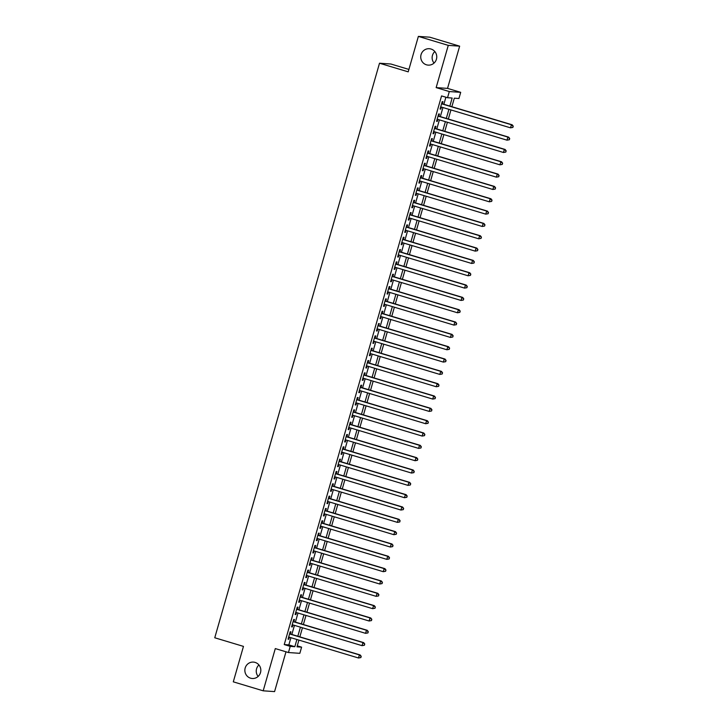 <?xml version="1.0" encoding="UTF-8"?>
<svg xmlns="http://www.w3.org/2000/svg" width="728" height="728" viewBox="0 0 728 728"><rect width="100%" height="100%" fill="white"/><g stroke="black" fill="none" stroke-linecap="round" stroke-linejoin="round"><path stroke-width="1.09" d="M255.1 662.407A8.217 7.981 94 0 1 252.27 678.496A8.217 7.981 94 0 1 244.981 668.868A8.217 7.981 94 0 1 255.1 662.407M430.985 49.022A8.217 7.981 94 0 1 428.155 65.12A8.217 7.981 94 0 1 420.866 55.483A8.217 7.981 94 0 1 430.985 49.022M258.131 676.421A8.217 7.981 94 0 1 258.922 664.964M434.015 63.036A8.217 7.981 94 0 1 434.807 51.579M297.27 645.854L301.601 647.156L299.836 653.325L288.452 652.534L290.217 646.373L294.831 646.692L296.897 639.493M408.899 69.424L390.9 64.019L379.506 63.227L214.76 637.774L243.461 646.391L233.297 681.836L263.19 690.817L274.574 691.6L285.986 651.797M379.506 63.227L408.208 71.845L418.373 36.4L429.757 37.183L459.65 46.164L448.266 45.373L436.154 87.606L449.303 91.555L460.697 92.338L458.931 98.508L454.308 98.189L451.87 106.698M436.154 87.606L447.538 88.388L459.65 46.164M447.538 88.388L460.697 92.338M418.373 36.4L448.266 45.373M290.336 633.997L290.954 631.84L290.181 631.786L288.061 639.184L288.825 639.239L289.398 637.237M293.866 621.667L294.485 619.51L293.712 619.455L291.591 626.854L292.365 626.908L292.938 624.915M297.406 609.336L298.025 607.179L297.251 607.125L295.131 614.523L295.896 614.578L296.469 612.585M300.937 597.005L301.556 594.849L300.782 594.794L298.662 602.192L299.436 602.247L300.009 600.254M304.477 584.675L305.096 582.518L304.322 582.464L302.202 589.862L302.966 589.917L303.54 587.924M308.008 572.345L308.626 570.188L307.853 570.133L305.733 577.532L306.506 577.586L307.079 575.593M311.548 560.023L312.166 557.857L311.393 557.812L309.273 565.21L310.037 565.256L310.61 563.263M315.078 547.693L315.697 545.536L314.924 545.481L312.803 552.88L313.577 552.925L314.15 550.932M318.618 535.362L319.237 533.205L318.464 533.151L316.343 540.549L317.108 540.604L317.681 538.611M322.149 523.032L322.768 520.875L321.994 520.82L319.874 528.219L320.648 528.273L321.221 526.28M325.689 510.701L326.308 508.544L325.534 508.49L323.414 515.888L324.178 515.943L324.752 513.95M329.22 498.371L329.839 496.214L329.065 496.159L326.945 503.558L327.718 503.612L328.292 501.619M332.76 486.04L333.379 483.883L332.605 483.829L330.485 491.227L331.249 491.282L331.822 489.289M336.291 473.71L336.909 471.553L336.136 471.507L334.016 478.897L334.789 478.951L335.362 476.958M339.83 461.388L340.449 459.231L339.676 459.177L337.555 466.575L338.32 466.621L338.893 464.628M343.361 449.058L343.98 446.901L343.207 446.846L341.086 454.245L341.86 454.299L342.433 452.297M346.901 436.727L347.52 434.571L346.746 434.516L344.626 441.914L345.391 441.969L345.964 439.976M350.432 424.397L351.051 422.24L350.277 422.185L348.157 429.584L348.93 429.638L349.504 427.645M353.972 412.066L354.591 409.909L353.817 409.855L351.697 417.253L352.461 417.308L353.034 415.315M357.503 399.736L358.121 397.579L357.348 397.524L355.228 404.923L356.001 404.977L356.574 402.984M361.043 387.405L361.661 385.249L360.888 385.203L358.767 392.592L359.532 392.647L360.105 390.654M364.573 375.084L365.192 372.918L364.419 372.873L362.298 380.271L363.072 380.316L363.645 378.323M368.113 362.753L368.732 360.597L367.959 360.542L365.838 367.94L366.603 367.995L367.176 365.993M371.644 350.423L372.263 348.266L371.489 348.212L369.369 355.61L370.143 355.664L370.716 353.671M375.184 338.092L375.803 335.936L375.029 335.881L372.909 343.279L373.673 343.334L374.247 341.341M378.715 325.762L379.334 323.605L378.56 323.55L376.44 330.949L377.213 331.003L377.786 329.011M382.255 313.431L382.873 311.275L382.1 311.22L379.98 318.618L380.744 318.673L381.317 316.68M385.785 301.101L386.404 298.944L385.631 298.889L383.51 306.288L384.284 306.342L384.857 304.349M389.325 288.779L389.944 286.614L389.171 286.568L387.05 293.966L387.815 294.012L388.388 292.019M392.856 276.449L393.475 274.292L392.701 274.238L390.581 281.636L391.355 281.681L391.928 279.689M396.396 264.118L397.015 261.962L396.241 261.907L394.121 269.305L394.885 269.36L395.459 267.367M399.927 251.788L400.546 249.631L399.772 249.577L397.652 256.975L398.425 257.029L398.999 255.037M403.467 239.457L404.086 237.301L403.312 237.246L401.192 244.644L401.956 244.699L402.529 242.706M406.998 227.127L407.616 224.97L406.843 224.916L404.723 232.314L405.496 232.369L406.069 230.376M410.537 214.796L411.156 212.64L410.383 212.585L408.262 219.983L409.027 220.038L409.6 218.045M414.068 202.466L414.687 200.309L413.914 200.264L411.793 207.653L412.567 207.708L413.14 205.715M417.608 190.144L418.227 187.988L417.453 187.933L415.333 195.332L416.098 195.377L416.671 193.384M421.139 177.814L421.758 175.657L420.984 175.603L418.864 183.001L419.637 183.056L420.211 181.054M424.679 165.483L425.298 163.327L424.524 163.272L422.404 170.671L423.168 170.725L423.741 168.732M428.21 153.153L428.828 150.996L428.055 150.942L425.935 158.34L426.708 158.395L427.281 156.402M431.75 140.822L432.368 138.666L431.595 138.611L429.474 146.01L430.239 146.064L430.812 144.071M435.28 128.492L435.899 126.335L435.126 126.281L433.005 133.679L433.779 133.734L434.352 131.741M438.82 116.162L439.439 114.005L438.666 113.959L436.545 121.349L437.31 121.403L437.883 119.41M449.849 106.088L452.152 98.034L447.538 97.716L441.559 95.923L284.239 644.571L288.852 644.89L290.918 637.701M291.846 634.452L294.449 625.37M295.386 622.121L297.989 613.04M298.917 609.791L301.519 600.709M302.457 597.461L305.059 588.379M305.988 585.13L308.59 576.048M309.527 572.8L312.13 563.718M313.058 560.478L315.661 551.387M316.598 548.148L319.201 539.066M320.129 535.817L322.731 526.735M323.669 523.487L326.271 514.405M327.2 511.156L329.802 502.074M330.74 498.826L333.342 489.744M334.27 486.495L336.873 477.413M337.81 474.174L340.413 465.083M341.341 461.843L343.944 452.761M344.881 449.513L347.484 440.431M348.412 437.182L351.014 428.1M351.952 424.852L354.554 415.77M355.482 412.521L358.085 403.439M359.022 400.191L361.625 391.109M362.553 387.869L365.156 378.778M366.093 375.539L368.696 366.457M369.624 363.208L372.226 354.126M373.164 350.878L375.766 341.796M376.695 338.547L379.297 329.466M380.234 326.217L382.837 317.135M383.765 313.886L386.368 304.805M387.305 301.556L389.908 292.474M390.836 289.234L393.439 280.144M394.376 276.904L396.978 267.822M397.907 264.573L400.509 255.492M401.447 252.243L404.049 243.161M404.977 239.912L407.58 230.831M408.517 227.582L411.12 218.5M412.048 215.251L414.66 206.17M415.588 202.93L418.191 193.839M419.119 190.6L421.73 181.518M422.659 178.269L425.261 169.187M426.189 165.939L428.801 156.857M429.729 153.608L432.332 144.526M433.26 141.278L435.872 132.196M436.8 128.947L439.403 119.865M440.331 116.626L442.942 107.535M443.871 104.295L445.891 97.224M442.351 103.84L442.97 101.674L442.196 101.629L440.076 109.027L440.849 109.073L441.423 107.08M288.452 652.534L275.293 648.584L263.19 690.817M284.239 644.571L290.217 646.373M447.538 97.716L449.303 91.555M298.917 640.103L296.988 646.837L301.601 647.156M450.941 109.937L448.339 119.028M447.401 122.268L444.799 131.349M443.871 134.598L441.268 143.68M440.331 146.929L437.728 156.01M436.8 159.259L434.197 168.341M433.26 171.59L430.658 180.671M429.729 183.92L427.127 193.002M426.189 196.242L423.587 205.332M422.659 208.572L420.056 217.654M419.119 220.903L416.516 229.984M415.588 233.233L412.985 242.315M412.048 245.564L409.445 254.645M408.517 257.894L405.915 266.976M404.977 270.224L402.375 279.306M401.447 282.555L398.844 291.637M397.907 294.876L395.304 303.967M394.376 307.207L391.773 316.289M390.836 319.537L388.233 328.619M387.305 331.868L384.702 340.95M383.765 344.198L381.163 353.28M380.234 356.529L377.632 365.611M376.695 368.859L374.092 377.941M373.164 381.181L370.561 390.272M369.624 393.511L367.021 402.593M366.093 405.842L363.49 414.924M362.553 418.172L359.951 427.254M359.022 430.503L356.42 439.585M355.482 442.833L352.88 451.915M351.952 455.164L349.349 464.246M348.412 467.485L345.809 476.576M344.881 479.816L342.278 488.898M341.341 492.146L338.738 501.228M337.81 504.477L335.208 513.559M334.27 516.807L331.668 525.889M330.74 529.138L328.137 538.22M327.2 541.468L324.597 550.55M323.669 553.799L321.066 562.88M320.129 566.12L317.526 575.211M316.598 578.451L313.995 587.532M313.058 590.781L310.456 599.863M309.527 603.112L306.925 612.193M305.988 615.442L303.385 624.524M302.457 627.773L299.854 636.854M297.825 636.245L300.427 627.163M301.365 623.914L303.967 614.832M304.896 611.584L307.498 602.502M308.435 599.253L311.038 590.171M311.966 586.932L314.569 577.841M315.506 574.601L318.109 565.52M319.037 562.271L321.639 553.189M322.577 549.94L325.179 540.859M326.108 537.61L328.71 528.528M329.648 525.279L332.25 516.197M333.178 512.949L335.781 503.867M336.718 500.627L339.321 491.536M340.249 488.297L342.852 479.215M343.789 475.966L346.392 466.885M347.32 463.636L349.922 454.554M350.86 451.305L353.462 442.224M354.39 438.975L356.993 429.893M357.93 426.644L360.533 417.563M361.461 414.323L364.064 405.232M365.001 401.993L367.604 392.911M368.532 389.662L371.134 380.58M372.072 377.332L374.674 368.25M375.603 365.001L378.205 355.919M379.142 352.671L381.745 343.589M382.673 340.34L385.276 331.258M386.213 328.01L388.816 318.928M389.744 315.688L392.346 306.597M393.284 303.358L395.886 294.276M396.815 291.027L399.417 281.945M400.355 278.697L402.957 269.615M403.885 266.366L406.488 257.284M407.425 254.036L410.028 244.954M410.956 241.705L413.559 232.623M414.496 229.384L417.099 220.293M418.027 217.053L420.629 207.971M421.567 204.723L424.169 195.641M425.097 192.392L427.7 183.31M428.637 180.062L431.24 170.98M432.168 167.731L434.771 158.649M435.708 155.401L438.311 146.319M439.239 143.079L441.841 133.988M442.779 130.749L445.381 121.667M446.31 118.418L448.912 109.337M288.852 644.89L294.831 646.692M440.131 108.863L440.849 109.073M436.591 121.185L437.31 121.403M433.06 133.515L433.779 133.734M429.52 145.846L430.239 146.064M425.989 158.176L426.708 158.395M422.449 170.507L423.168 170.725M418.919 182.837L419.637 183.056M415.379 195.168L416.098 195.377M411.848 207.489L412.567 207.708M408.308 219.82L409.027 220.038M404.777 232.15L405.496 232.369M401.237 244.481L401.956 244.699M397.706 256.811L398.425 257.029M394.166 269.142L394.885 269.36M390.636 281.472L391.355 281.681M387.096 293.803L387.815 294.012M383.565 306.124L384.284 306.342M380.025 318.454L380.744 318.673M376.494 330.785L377.213 331.003M372.954 343.115L373.673 343.334M369.424 355.446L370.143 355.664M365.884 367.776L366.603 367.995M362.353 380.107L363.072 380.316M358.813 392.428L359.532 392.647M355.282 404.759L356.001 404.977M351.742 417.089L352.461 417.308M348.212 429.42L348.93 429.638M344.672 441.75L345.391 441.969M341.141 454.081L341.86 454.299M337.601 466.411L338.32 466.621M334.07 478.733L334.789 478.951M330.53 491.063L331.249 491.282M326.999 503.394L327.718 503.612M323.459 515.724L324.178 515.943M319.929 528.055L320.648 528.273M316.389 540.385L317.108 540.604M312.858 552.716L313.577 552.925M309.318 565.046L310.037 565.256M305.787 577.368L306.506 577.586M302.247 589.698L302.966 589.917M298.717 602.029L299.436 602.247M295.177 614.359L295.896 614.578M291.646 626.69L292.365 626.908M288.106 639.02L288.825 639.239M512.885 127.418L513.24 126.181L512.885 127.418L510.528 127.837L440.695 106.861M512.576 127.391L510.528 127.837L511.411 124.752L512.184 124.807L441.632 103.622M441.578 103.785L511.411 124.752L512.931 126.162M513.24 126.181L512.184 124.807M509.354 139.74L509.709 138.511L509.354 139.74L506.997 140.167L437.164 119.192M509.045 139.721L506.997 140.167L507.88 137.082L508.645 137.137L438.092 115.952M438.047 116.116L507.88 137.082L509.4 138.493M509.709 138.511L508.645 137.137M505.814 152.07L506.169 150.842L505.814 152.07L503.458 152.489L433.624 131.522M505.505 152.052L503.458 152.489L504.34 149.413L505.114 149.468L434.561 128.274M434.507 128.437L504.34 149.413L505.86 150.814M506.169 150.842L505.114 149.468M502.284 164.401L502.639 163.172L502.284 164.401L499.927 164.819L430.093 143.853M501.974 164.382L499.927 164.819L500.809 161.743L501.574 161.789L431.022 140.604M430.976 140.768L500.809 161.743L502.329 163.145M502.639 163.172L501.574 161.789M498.744 176.731L499.099 175.503L498.744 176.731L496.387 177.15L426.553 156.183M498.434 176.713L496.387 177.15L497.27 174.074L498.043 174.119L427.491 152.935M427.436 153.098L497.27 174.074L498.789 175.475M499.099 175.503L498.043 174.119M495.213 189.062L495.568 187.824L495.213 189.062L492.856 189.48L423.023 168.514M494.904 189.043L492.856 189.48L493.739 186.395L494.503 186.45L423.951 165.265M423.905 165.429L493.739 186.395L495.258 187.806M495.568 187.824L494.503 186.45M491.673 201.392L492.028 200.154L491.673 201.392L489.316 201.811L419.483 180.844M491.364 201.365L489.316 201.811L490.199 198.726L490.972 198.78L420.42 177.596M420.365 177.759L490.199 198.726L491.719 200.136M492.028 200.154L490.972 198.78M488.142 213.723L488.497 212.485L488.142 213.723L485.785 214.141L415.952 193.175M487.833 213.695L485.785 214.141L486.668 211.056L487.432 211.111L416.88 189.926M416.835 190.09L486.668 211.056L488.188 212.467M488.497 212.485L487.432 211.111M484.602 226.044L484.957 224.816L484.602 226.044L482.245 226.472L412.412 205.496M484.293 226.026L482.245 226.472L483.128 223.387L483.902 223.441L413.349 202.257M413.295 202.42L483.128 223.387L484.648 224.797M484.957 224.816L483.902 223.441M481.072 238.375L481.426 237.146L481.072 238.375L478.715 238.802L408.881 217.827M480.762 238.356L478.715 238.802L479.597 235.717L480.362 235.772L409.809 214.587M409.764 214.751L479.597 235.717L481.117 237.119M481.426 237.146L480.362 235.772M477.532 250.705L477.887 249.476L477.532 250.705L475.175 251.124L405.341 230.157M477.222 250.687L475.175 251.124L476.057 248.048L476.831 248.102L406.279 226.909M406.224 227.072L476.057 248.048L477.577 249.449M477.887 249.476L476.831 248.102M474.001 263.036L474.356 261.807L474.001 263.036L471.644 263.454L401.811 242.488M473.691 263.017L471.644 263.454L472.527 260.378L473.291 260.424L402.739 239.239M402.693 239.403L472.527 260.378L474.046 261.78M474.356 261.807L473.291 260.424M470.461 275.366L470.816 274.128L470.461 275.366L468.104 275.785L398.271 254.818M470.151 275.348L468.104 275.785L468.987 272.7L469.76 272.754L399.208 251.57M399.153 251.733L468.987 272.7L470.506 274.11M470.816 274.128L469.76 272.754M466.93 287.697L467.285 286.459L466.93 287.697L464.573 288.115L394.74 267.149M466.621 287.669L464.573 288.115L465.456 285.03L466.22 285.085L395.668 263.9M395.623 264.064L465.456 285.03L466.976 286.441M467.285 286.459L466.22 285.085M463.39 300.027L463.745 298.789L463.39 300.027L461.033 300.446L391.2 279.479M463.081 300L461.033 300.446L461.916 297.361L462.69 297.415L392.137 276.231M392.083 276.394L461.916 297.361L463.436 298.771M463.745 298.789L462.69 297.415M459.859 312.348L460.214 311.12L459.859 312.348L457.502 312.776L387.669 291.801M459.55 312.33L457.502 312.776L458.385 309.691L459.15 309.746L388.597 288.561M388.552 288.725L458.385 309.691L459.905 311.102M460.214 311.12L459.15 309.746M456.32 324.679L456.674 323.45L456.32 324.679L453.963 325.107L384.129 304.131M456.01 324.661L453.963 325.107L454.845 322.022L455.619 322.076L385.067 300.892M385.012 301.055L454.845 322.022L456.365 323.432M456.674 323.45L455.619 322.076M452.789 337.009L453.144 335.781L452.789 337.009L450.432 337.428L380.598 316.462M452.479 336.991L450.432 337.428L451.315 334.352L452.079 334.407L381.527 313.213M381.481 313.377L451.315 334.352L452.834 335.754M453.144 335.781L452.079 334.407M449.249 349.34L449.604 348.111L449.249 349.34L446.892 349.759L377.059 328.792M448.939 349.322L446.892 349.759L447.775 346.683L448.548 346.728L377.996 325.543M377.941 325.707L447.775 346.683L449.294 348.084M449.604 348.111L448.548 346.728M445.718 361.67L446.073 360.433L445.718 361.67L443.361 362.089L373.528 341.123M445.409 361.652L443.361 362.089L444.244 359.004L445.008 359.059L374.456 337.874M374.41 338.038L444.244 359.004L445.764 360.415M446.073 360.433L445.008 359.059M442.178 374.001L442.533 372.763L442.178 374.001L439.821 374.42L369.988 353.453M441.869 373.974L439.821 374.42L440.704 371.335L441.477 371.389L370.925 350.204M370.871 350.368L440.704 371.335L442.224 372.745M442.533 372.763L441.477 371.389M438.647 386.331L439.002 385.094L438.647 386.331L436.29 386.75L366.457 365.784M438.338 386.304L436.29 386.75L437.173 383.665L437.938 383.72L367.385 362.535M367.34 362.699L437.173 383.665L438.693 385.076M439.002 385.094L437.938 383.72M435.107 398.662L435.462 397.424L435.107 398.662L432.751 399.081L362.917 378.105M434.798 398.635L432.751 399.081L433.633 395.996L434.407 396.05L363.854 374.865M363.8 375.029L433.633 395.996L435.153 397.406M435.462 397.424L434.407 396.05M431.577 410.983L431.931 409.755L431.577 410.983L429.22 411.411L359.386 390.436M431.267 410.965L429.22 411.411L430.102 408.326L430.867 408.381L360.315 387.196M360.269 387.36L430.102 408.326L431.622 409.737M431.931 409.755L430.867 408.381M428.037 423.314L428.392 422.085L428.037 423.314L425.68 423.732L355.846 402.766M427.727 423.296L425.68 423.732L426.562 420.657L427.336 420.711L356.784 399.517M356.729 399.681L426.562 420.657L428.082 422.058M428.392 422.085L427.336 420.711M424.506 435.644L424.861 434.416L424.506 435.644L422.149 436.063L352.316 415.096M424.197 435.626L422.149 436.063L423.032 432.987L423.796 433.033L353.244 411.848M353.198 412.012L423.032 432.987L424.551 434.389M424.861 434.416L423.796 433.033M420.966 447.975L421.321 446.737L420.966 447.975L418.609 448.393L348.776 427.427M420.657 447.957L418.609 448.393L419.492 445.309L420.265 445.363L349.713 424.178M349.658 424.342L419.492 445.309L421.012 446.719M421.321 446.737L420.265 445.363M417.435 460.305L417.79 459.068L417.435 460.305L415.078 460.724L345.245 439.757M417.126 460.287L415.078 460.724L415.961 457.639L416.725 457.694L346.173 436.509M346.128 436.673L415.961 457.639L417.481 459.05M417.79 459.068L416.725 457.694M413.895 472.636L414.25 471.398L413.895 472.636L411.538 473.054L341.705 452.088M413.586 472.609L411.538 473.054L412.421 469.97L413.195 470.024L342.642 448.839M342.588 449.003L412.421 469.97L413.941 471.38M414.25 471.398L413.195 470.024M410.365 484.966L410.719 483.729L410.365 484.966L408.008 485.385L338.174 464.419M410.055 484.939L408.008 485.385L408.89 482.3L409.655 482.355L339.102 461.17M339.057 461.334L408.89 482.3L410.41 483.71M410.719 483.729L409.655 482.355M406.825 497.288L407.18 496.059L406.825 497.288L404.468 497.715L334.634 476.74M406.515 497.27L404.468 497.715L405.35 494.63L406.124 494.685L335.572 473.5M335.517 473.664L405.35 494.63L406.87 496.041M407.18 496.059L406.124 494.685M403.294 509.618L403.649 508.39L403.294 509.618L400.937 510.046L331.104 489.07M402.984 509.6L400.937 510.046L401.82 506.961L402.584 507.016L332.032 485.831M331.986 485.995L401.82 506.961L403.339 508.362M403.649 508.39L402.584 507.016M399.754 521.949L400.109 520.72L399.754 521.949L397.397 522.367L327.564 501.401M399.445 521.93L397.397 522.367L398.28 519.292L399.053 519.346L328.501 498.152M328.446 498.316L398.28 519.292L399.799 520.693M400.109 520.72L399.053 519.346M396.223 534.279L396.578 533.051L396.223 534.279L393.866 534.698L324.033 513.731M395.914 534.261L393.866 534.698L394.749 531.622L395.513 531.668L324.961 510.483M324.916 510.647L394.749 531.622L396.269 533.023M396.578 533.051L395.513 531.668M392.683 546.61L393.038 545.372L392.683 546.61L390.326 547.028L320.493 526.062M392.374 546.591L390.326 547.028L391.209 543.943L391.983 543.998L321.43 522.813M321.376 522.977L391.209 543.943L392.729 545.354M393.038 545.372L391.983 543.998M389.152 558.94L389.507 557.703L389.152 558.94L386.796 559.359L316.962 538.392M388.843 558.913L386.796 559.359L387.678 556.274L388.443 556.329L317.89 535.144M317.845 535.308L387.678 556.274L389.198 557.684M389.507 557.703L388.443 556.329M385.613 571.271L385.967 570.033L385.613 571.271L383.256 571.689L313.422 550.723M385.303 571.243L383.256 571.689L384.138 568.604L384.912 568.659L314.36 547.474M314.305 547.638L384.138 568.604L385.658 570.015M385.967 570.033L384.912 568.659M382.082 583.592L382.428 582.364L382.082 583.592L379.725 584.02L309.891 563.044M381.772 583.574L379.725 584.02L380.608 580.935L381.372 580.99L310.82 559.805M310.774 559.969L380.608 580.935L382.127 582.345M382.428 582.364L381.372 580.99M378.542 595.923L378.897 594.694L378.542 595.923L376.185 596.35L306.351 575.375M378.232 595.904L376.185 596.35L377.068 593.265L377.841 593.32L307.289 572.135M307.234 572.299L377.068 593.265L378.587 594.676M378.897 594.694L377.841 593.32M375.011 608.253L375.357 607.025L375.011 608.253L372.645 608.672L302.821 587.705M374.702 608.235L372.645 608.672L373.537 605.596L374.301 605.65L303.749 584.457M303.703 584.62L373.537 605.596L375.056 606.997M375.357 607.025L374.301 605.65M371.471 620.584L371.826 619.355L371.471 620.584L369.114 621.002L299.281 600.036M371.162 620.565L369.114 621.002L369.997 617.926L370.77 617.972L300.218 596.787M300.164 596.951L369.997 617.926L371.517 619.328M371.826 619.355L370.77 617.972M367.94 632.914L368.286 631.677L367.94 632.914L365.574 633.333L295.75 612.366M367.631 632.896L365.574 633.333L366.466 630.248L367.231 630.302L296.678 609.118M296.633 609.281L366.466 630.248L367.986 631.658M368.286 631.677L367.231 630.302M364.4 645.245L364.755 644.007L364.4 645.245L362.044 645.663L292.21 624.697M364.091 645.217L362.044 645.663L362.926 642.578L363.7 642.633L293.147 621.448M293.093 621.612L362.926 642.578L364.446 643.989M364.755 644.007L363.7 642.633M360.87 657.575L361.215 656.337L360.87 657.575L358.504 657.994L288.679 637.027M360.56 657.548L358.504 657.994L359.395 654.909L360.16 654.963L289.608 633.779M289.562 633.942L359.395 654.909L360.915 656.319M361.215 656.337L360.16 654.963"/></g></svg>
